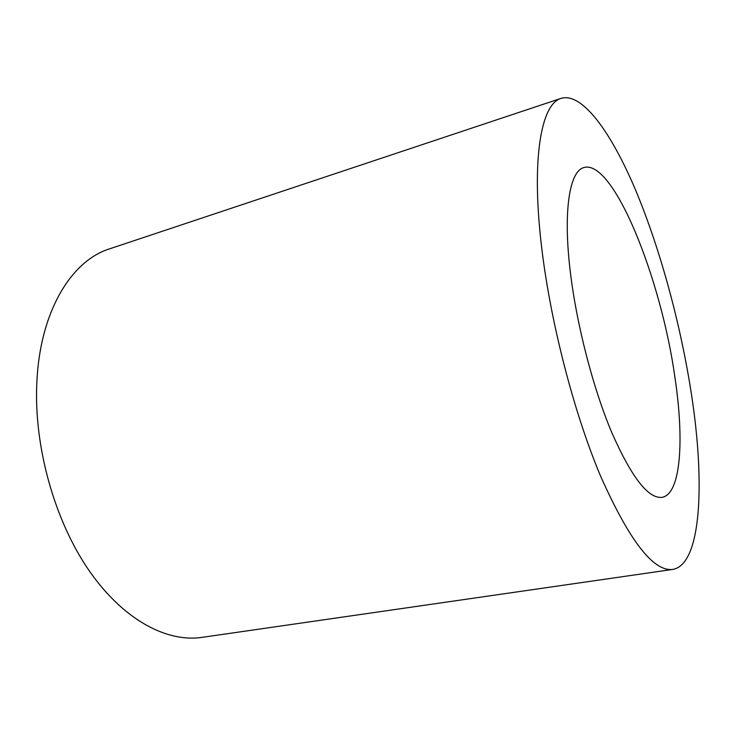<?xml version="1.0" encoding="UTF-8"?>
<svg xmlns="http://www.w3.org/2000/svg" width="736" height="736" viewBox="0 0 736 736"><rect width="100%" height="100%" fill="white"/><g stroke="black" fill="none" stroke-linecap="round" stroke-linejoin="round"><path stroke-width="1.1" d="M111.228 248.29L108.358 249.246C70.592 261.832 39.707 312.358 36.8 383.281C33.893 446.706 54.538 520.352 88.752 570.087C123.078 619.85 166.897 642.804 202.317 637.33L672.998 569.388C653.605 572.13 629.436 540.969 600.484 475.888C573.27 411.258 549.424 317.943 541.061 242.254C531.475 157.449 541.448 104.742 560.464 98.56C581.826 91.273 611.138 132.066 635.748 190.468C660.45 249.614 680.791 324.834 691.472 394.459C705.116 482.724 701.482 564.07 672.998 569.388M570.317 271.86C576.592 324.539 593.014 387.973 611.745 432.492C631.709 477.636 648.554 499.238 662.299 497.306C680.91 493.672 684.351 440.036 674.986 377.78C661.305 278.76 613.152 157.872 583.51 167.652C569.498 171.746 562.957 211.26 570.317 271.86M108.358 249.246L560.464 98.56"/></g></svg>
